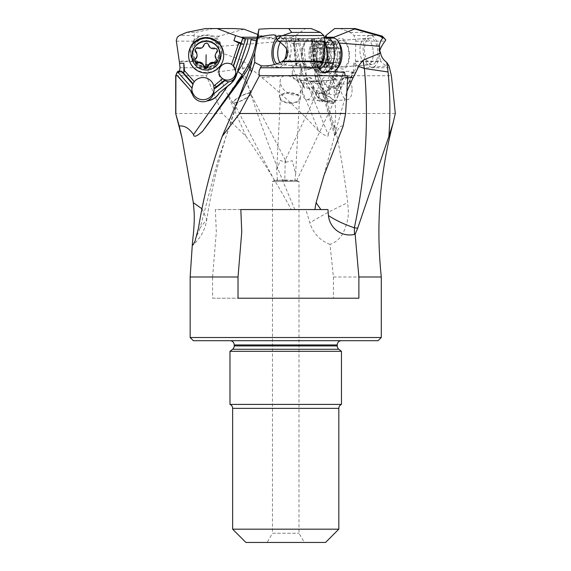 <?xml version="1.0" encoding="UTF-8"?>
<svg xmlns="http://www.w3.org/2000/svg" width="571" height="571" viewBox="0 0 571 571"><rect width="100%" height="100%" fill="white"/><g stroke="black" fill="none" stroke-linecap="round" stroke-linejoin="round"><path stroke-width="0.43" stroke-dasharray="2.85 2.14" d="M295.728 35.588L296.27 40.641L293.722 42.989L296.014 64.337L296.87 65.836L306.099 66.579L315.77 70.204L312.401 38.757L298.49 38.514C293.473 39.006 291.082 38.585 291.303 37.236L295.728 35.588L305.392 28.55L270.176 28.55M311.166 28.55L305.392 28.55M295.764 64.987L296.014 64.337A8.494 4.24 94.6 0 1 298.34 63.253A8.494 4.24 94.6 0 1 301.909 71.568A8.494 4.24 94.6 0 1 299.582 78.769L303.094 85.065A13.804 6.888 -85.4 0 0 303.608 85.886A11.149 5.56 94.6 0 1 309.739 77.556A11.149 5.56 94.6 0 1 313.607 81.696L319.168 70.661L319.867 72.11A5.31 4.597 -90 0 1 319.931 63.245L322.08 63.245M319.931 63.245L319.168 70.661M301.652 53.981A15.396 7.68 94.6 0 1 310.16 38.35A15.396 7.68 94.6 0 1 317.076 53.446A15.396 7.68 94.6 0 1 308.568 69.07A15.396 7.68 94.6 0 1 301.652 53.981M291.117 37.786L291.303 37.236L257.207 37.236L265.558 37.236L257.799 34.467M298.49 38.514L299.026 43.51A5.31 1.634 173.9 0 1 294.665 43.91A5.31 1.634 173.9 0 1 294.308 43.888A5.31 1.634 173.9 0 1 291.645 42.768A5.31 1.634 173.9 0 1 296.27 40.641M309.817 38.757L256.807 38.757M299.026 43.51L294.665 43.91M295.435 43.946L294.508 43.81L296.87 65.836M303.108 38.642L306.099 66.579M326.055 36.508L326.997 40.641A5.31 1.285 167.1 0 1 327.49 41.026A5.31 1.285 167.1 0 1 326.284 42.197L324.735 42.989L329.61 64.337L326.962 65.836L317.726 66.579L306.192 70.204L299.018 38.757L286.199 38.757L286.535 41.026L221.627 46.265L220.442 43.003L218.586 40.041L216.673 37.986L213.554 36.144C208.993 34.481 204.368 34.481 199.679 36.144L194.354 39.891L193.755 35.516L179.43 35.516M256.65 38.757L286.199 38.757M244.909 38.757L251.197 38.757M327.005 71.175L344.185 72.424L336.269 88.141A11.149 5.56 94.6 0 1 336.255 90.232A11.149 5.56 94.6 0 1 335.741 93.958A15.931 7.944 -85.4 0 0 336.876 90.446L344.363 75.6L347.111 75.822L339.631 90.668A15.931 7.944 94.6 0 1 338.496 94.179A11.149 5.56 94.6 0 1 332.529 101.766A11.149 5.56 94.6 0 1 330.638 100.903A15.931 7.944 94.6 0 1 325.127 93.052L319.988 83.602L317.883 76.293L314.264 43.817A15.931 7.944 94.6 0 1 314.164 38.757L312.401 38.757M314.164 38.757L311.716 38.757L314.328 38.757L314.393 41.026L339.081 43.018M299.018 38.757L314.328 38.757M298.012 38.757A15.931 7.944 85.4 0 0 298.719 43.596L306.127 76.064A15.931 7.944 85.4 0 0 309.111 83.366L315.542 92.83L312.787 93.052L306.213 83.602L303.237 76.293L295.964 43.817A15.931 7.944 -94.6 0 1 295.25 38.757M274.972 38.757L265.558 37.236M243.988 29.171L219.235 36.144L216.673 37.986M218.893 71.675A8.494 8.472 0 0 1 227.458 63.153A8.494 8.472 0 0 1 235.83 72.553M191.849 89.504A11.149 11.12 0 0 1 201.691 77.528A11.149 11.12 0 0 1 213.775 85.871M214.111 88.305A11.149 11.12 0 0 1 214.104 89.04M233.739 103.287A10.621 2.241 152.4 0 1 232.661 102.901A10.621 2.241 152.4 0 1 239.256 96.97A10.621 2.241 152.4 0 1 250.405 92.673A10.621 2.241 152.4 0 1 251.476 93.059A10.621 2.241 152.4 0 1 244.888 98.99A10.621 2.241 152.4 0 1 233.739 103.287M276.178 38.228A15.931 7.944 94.6 0 1 281.168 35.452A15.931 7.944 94.6 0 1 287.87 51.055A15.931 7.944 94.6 0 1 287.498 54.509A15.931 7.944 94.6 0 1 278.605 67.207A15.931 7.944 94.6 0 1 274.63 64.494M319.867 72.11L322.272 73.002L323.921 72.831M313.607 81.696L315.927 83.687L321.409 72.817M336.269 88.141L325.163 84.429L315.927 83.687M303.608 85.886L303.822 87.377L304.864 88.255L313.522 88.983L325.185 94.079L318.368 81.867L300.296 79.933L299.361 79.597L299.582 78.769M313.322 88.384A11.149 5.56 -85.4 0 0 308.633 77.463A11.149 5.56 -85.4 0 0 302.152 88.769A11.149 5.56 -85.4 0 0 306.841 99.689A11.149 5.56 -85.4 0 0 313.322 88.384M331.651 71.553L325.163 84.429M344.185 72.424L344.613 72.424M345.112 75.6L344.363 75.6M347.796 75.822L347.111 75.822M343.142 126.055C340.644 125.334 338.089 128.182 335.47 134.599L334.77 135.798L335.684 131.052L346.897 91.41M339.631 90.668L336.876 90.446M338.496 94.179L335.741 93.958M311.395 38.757A15.931 7.944 -85.4 0 0 311.516 43.596L314.992 76.064A15.931 7.944 -85.4 0 0 317.091 83.366L322.372 92.83A15.931 7.944 -85.4 0 0 327.882 100.674A11.149 5.56 94.6 0 1 325.185 94.079M327.882 100.674L330.638 100.903M313.522 88.983L313.393 87.606L309.525 80.682M292.295 71.775A8.494 4.24 -85.4 0 0 295.871 80.097A8.494 4.24 -85.4 0 0 300.81 71.482A8.494 4.24 -85.4 0 0 297.234 63.16A8.494 4.24 -85.4 0 0 292.295 71.775M318.368 81.867A8.494 4.24 94.6 0 1 315.228 73.63A8.494 4.24 94.6 0 1 315.77 70.204M325.406 38.757L332.072 37.964M327.383 75.558L319.382 74.915L321.694 82.895L322.379 79.084L325.513 76.057L327.383 75.558L330.859 75.843C338.574 79.269 341.629 84.472 340.016 91.46L336.883 94.486C331.515 95.907 326.919 93.644 323.086 87.691L335.684 131.052M379.786 50.74L379.144 54.509A15.931 7.944 -94.6 0 1 372.428 67.207A15.931 7.944 -94.6 0 1 363.199 51.611A15.931 7.944 -94.6 0 1 369.865 35.452A15.931 7.944 -94.6 0 1 379.094 51.055A15.931 7.944 -94.6 0 1 379.144 54.509L380.657 61.083L355.447 61.083L355.54 63.245L357.41 67.756C357.318 70.818 356.19 72.567 354.027 73.002L353.742 73.009M372.428 67.207L388.965 65.808C386.695 66.265 384.069 64.894 381.093 61.697L380.657 61.083M334.656 28.55L340.43 28.55L350.144 32.397L353.934 35.516L355.812 40.384L355.447 61.083M302.459 38.757L316.056 38.514L317.19 43.51L320.238 43.967L324.735 42.989L326.997 40.641M329.61 64.337A8.494 4.24 -94.6 0 1 331.458 63.253A8.494 4.24 -94.6 0 1 336.383 71.568A8.494 4.24 -94.6 0 1 334.927 78.769L332.094 79.933L336.797 86.856L327.568 87.606L322.865 80.682L310.203 81.867A8.494 4.24 -94.6 0 1 306.07 73.63A8.494 4.24 -94.6 0 1 306.192 70.204M334.927 78.769L339.203 85.065A13.804 6.888 85.4 0 0 339.816 85.886A11.149 5.56 -94.6 0 1 344.484 77.556A11.149 5.56 -94.6 0 1 349.302 81.696L353.528 70.661L353.47 72.11A5.31 4.597 -90 0 0 353.399 63.245L353.528 70.661M353.399 63.245L355.54 63.245M333.992 53.981A15.396 7.68 -94.6 0 1 340.609 38.35A15.396 7.68 -94.6 0 1 349.352 53.446A15.396 7.68 -94.6 0 1 342.736 69.07A15.396 7.68 -94.6 0 1 333.992 53.981M316.056 38.514C317.883 39.006 320.881 38.585 325.035 37.236M326.284 42.197A5.31 1.285 167.1 0 1 319.896 43.888A5.31 1.285 167.1 0 1 318.732 43.924A5.31 1.285 167.1 0 1 317.19 43.51M340.43 28.55L355.148 28.55M350.144 32.397L369.658 32.397M317.726 66.579L311.352 38.642M315.542 92.83A15.931 7.944 85.4 0 0 322.001 100.674A11.149 5.56 -94.6 0 1 318.504 94.079L310.203 81.867M175.69 75.715L206.309 75.715C208.194 73.202 208.636 70.547 207.637 67.756L206.909 65.808L215.759 62.417C219.185 59.705 221.184 56.579 221.769 53.046L241.954 60.076L249.655 66.222C251.354 68.734 255.444 72.538 261.925 77.635L295.628 74.915L318.725 131.052C325.755 136.412 328.896 137.597 328.168 134.599L308.433 86.642M298.911 82.895L296.242 79.769L293.587 77.742L287.62 75.558M290.725 103.287A10.621 5.289 -177.1 0 0 300.532 98.512A10.621 5.289 -177.1 0 0 289.126 92.673A10.621 5.289 -177.1 0 0 279.319 97.448A10.621 5.289 -177.1 0 0 290.725 103.287M284.144 75.843C281.681 76.685 280.347 78.434 280.14 81.103C280.647 87.199 284.322 91.653 291.167 94.486C296.977 95.871 300.246 94.194 300.988 89.44L300.881 87.691M221.769 53.046L222.076 51.333A15.931 15.888 180 0 0 206.288 35.445A15.931 15.888 180 0 0 190.543 54.509A15.931 15.888 180 0 0 222.076 51.333M222.076 50.277L221.627 46.265M206.909 65.808C201.97 66.35 197.773 64.98 194.318 61.697L190.543 54.509L190.222 51.005C189.972 48.585 191.028 45.295 193.405 41.148L194.354 39.891M205.581 28.55L233.825 28.55M213.376 28.55L195.774 32.397L193.755 35.516M221.541 53.981A15.396 15.36 180 0 0 206.416 38.35A15.396 15.36 180 0 0 190.757 53.446A15.396 15.36 180 0 0 205.881 69.07A15.396 15.36 180 0 0 221.541 53.981M178.166 71.175L178.238 73.002L179.401 71.175M249.655 66.222L242.818 68.491C257.071 115.513 274.444 162.535 294.914 209.557L291.281 209.557C277.57 184.362 262.496 159.959 246.058 136.348L222.276 113.501L206.309 75.715M246.058 136.348L217.622 71.967L242.818 68.491A42.475 17.273 90 0 1 241.954 60.076M215.759 62.417L217.622 71.967M192.877 51.097A13.276 13.24 0 0 1 206.267 38.093A13.276 13.24 0 0 1 219.421 51.561A13.276 13.24 0 0 1 206.031 64.573A13.276 13.24 0 0 1 192.877 51.097M192.877 53.424A13.276 13.24 180 0 0 206.031 66.9A13.276 13.24 180 0 0 219.421 53.66A13.276 13.24 180 0 0 206.267 40.413A13.276 13.24 180 0 0 192.877 53.424M186.631 32.397L195.774 32.397M222.276 113.501L175.69 113.501M202.041 208.858L206.781 219.492L200.157 227.772L217.365 162.357L239.413 96.934C223.539 139.959 212.669 180.807 206.795 219.492A42.475 42.475 0 0 1 193.041 244.973M249.57 93.201A9.557 2.02 -27.6 0 0 239.535 97.07A9.557 2.02 -27.6 0 0 233.603 102.409A9.557 2.02 -27.6 0 0 234.567 102.759A9.557 2.02 -27.6 0 0 244.602 98.89A9.557 2.02 -27.6 0 0 250.541 93.551A9.557 2.02 -27.6 0 0 249.57 93.201M284.843 179.944L274.622 180.629L272.453 181.414L299.004 181.414L296.577 180.529L284.843 179.944L285.229 160.116L316.548 93.894A9.557 2.741 25.3 0 0 321.73 99.268A9.557 2.741 25.3 0 0 331.965 102.759A9.557 2.741 25.3 0 0 333.828 102.066A9.557 2.741 25.3 0 0 328.639 96.692A9.557 2.741 25.3 0 0 318.411 93.201A9.557 2.741 25.3 0 0 316.548 93.894M294.286 180.365L294.957 179.944L295.742 180.365L286.721 180.743L277.385 179.944L276.735 169.987L280.154 160.472L285.728 162.3L285.229 160.116M283.116 180.365L286.549 180.365M277.385 179.944L274.622 180.629M290.646 102.759A9.557 4.761 2.9 0 1 280.382 97.498A9.557 4.761 2.9 0 1 289.204 93.201A9.557 4.761 2.9 0 1 299.468 98.462A9.557 4.761 2.9 0 1 290.646 102.759M285.728 162.3L292.231 160.679L295.678 173.827L294.957 179.944M295.742 180.365L296.577 180.529M332.722 103.287A10.621 3.048 -154.7 0 1 321.352 99.411A10.621 3.048 -154.7 0 1 315.585 93.437A10.621 3.048 -154.7 0 1 317.654 92.673A10.621 3.048 -154.7 0 1 329.024 96.549A10.621 3.048 -154.7 0 1 334.784 102.523A10.621 3.048 -154.7 0 1 332.722 103.287M321.694 82.895L323.086 87.691M322.372 92.83L325.127 93.052M353.47 72.11L351.386 73.002L348.524 71.175L334.884 72.424L343.885 71.553L338.953 84.429L348.182 83.687L349.366 82.831L349.302 81.696M354.027 73.002L350.266 71.175M334.884 72.424L328.867 88.141L338.953 84.429M339.816 85.886L337.946 88.305L329.56 88.983L327.568 87.606M318.504 94.079L329.56 88.983M352.043 88.384A11.149 5.56 85.4 0 0 345.583 77.463A11.149 5.56 85.4 0 0 340.923 88.769A11.149 5.56 85.4 0 0 347.382 99.689A11.149 5.56 85.4 0 0 352.043 88.384M328.867 88.141A11.149 5.56 -94.6 0 1 329.11 90.232A11.149 5.56 -94.6 0 1 329.046 93.958A15.931 7.944 85.4 0 0 329.76 90.446L335.441 75.6L336.191 75.6L334.742 75.715L391.392 75.715M348.524 71.175L343.885 71.553M335.313 72.424L336.191 75.6M334.742 75.715L335.441 75.6M332.693 75.822L327.005 90.668L329.76 90.446M328.168 134.599C330.009 128.182 332.222 125.334 334.799 126.055L335.741 113.501L333.378 75.822M327.005 90.668A15.931 7.944 -94.6 0 1 326.298 94.179A11.149 5.56 -94.6 0 1 321.694 101.766A11.149 5.56 -94.6 0 1 319.253 100.903A15.931 7.944 -94.6 0 1 312.787 93.052M334.799 126.055C340.195 150.73 344.513 176.268 347.753 202.669C333.457 209.293 320.831 216.024 309.867 222.861L305.87 209.557L215.374 209.557L216.316 231.976L212.576 276.985L190.157 276.985M381.292 276.985L333.428 276.985L329.981 244.374C336.062 242.347 340.623 238.214 343.663 231.976C349.98 216.302 348.239 213.169 347.753 202.669M395.31 113.501L335.741 113.501M261.925 77.635C282.231 94.358 301.16 112.159 318.725 131.052M294.914 209.557L305.87 209.557M291.281 209.557L215.374 209.557M196.874 235.452A42.475 37.643 90 0 0 200.157 227.772L198.465 228.207M240.819 209.557L327.975 209.557M358.881 298.219L238.021 298.219M333.428 276.985L333.428 298.219L212.576 298.219L212.576 276.985M381.292 337.511L190.157 337.511M212.576 298.219L333.428 298.219M329.981 244.374A33.061 32.561 -90 0 1 309.867 222.861M378.109 340.694L193.348 340.694M229.977 340.694L341.472 340.694M341.472 404.411L229.977 404.411M229.977 351.315L341.472 351.315M245.908 542.45L325.549 542.45M267.142 542.45L304.307 542.45L267.142 542.45L272.453 533.257L299.004 533.257L272.453 533.257L272.453 181.414L299.004 181.414L299.004 533.257L304.307 542.45M338.824 529.174L232.633 529.174M278.32 180.365L276.343 180.365M329.046 93.958L326.298 94.179M319.253 100.903L322.001 100.674M322.865 80.682L332.094 79.933M329.01 71.775A8.494 4.24 85.4 0 0 333.928 80.097A8.494 4.24 85.4 0 0 337.482 71.482A8.494 4.24 85.4 0 0 332.565 63.16A8.494 4.24 85.4 0 0 329.01 71.775M241.14 42.989L242.975 43.896L240.962 43.51M348.96 53.424A13.276 6.624 -94.6 0 1 343.407 66.886A13.276 6.624 -94.6 0 1 335.719 53.888A13.276 6.624 -94.6 0 1 341.272 40.427A13.276 6.624 -94.6 0 1 348.96 53.424M377.766 51.097A13.276 6.624 85.4 0 0 370.079 38.1A13.276 6.624 85.4 0 0 364.526 51.561A13.276 6.624 85.4 0 0 372.213 64.559A13.276 6.624 85.4 0 0 377.766 51.097M294.508 43.81L293.722 42.989L293.437 43.282M286.571 49.27A13.276 6.624 -85.4 0 0 280.953 38.1A13.276 6.624 -85.4 0 0 277.156 39.984M276.899 63.795A13.276 6.624 -85.4 0 0 278.819 64.559A13.276 6.624 -85.4 0 0 284.551 59.641M315.342 53.424A13.276 6.624 94.6 0 1 307.626 66.886A13.276 6.624 94.6 0 1 302.045 53.888A13.276 6.624 94.6 0 1 309.76 40.427A13.276 6.624 94.6 0 1 315.342 53.424M188.63 55.03A17.523 17.48 180 0 0 205.995 72.51A17.523 17.48 180 0 0 223.668 55.03M192.877 51.461A13.276 13.24 180 0 0 206.031 64.937A13.276 13.24 180 0 0 219.421 51.697A13.276 13.24 180 0 0 206.267 38.457A13.276 13.24 180 0 0 192.877 51.461M208.558 44.973L208.558 44.181L206.367 42.49L204.118 44.103L204.118 44.895M208.558 44.181C209.571 46.936 211.577 48.142 214.575 47.786L216.545 48.242L217.401 50.419M215.203 55.066L217.251 60.34M195.575 59.084L195.575 58.292L194.897 60.369M195.575 58.292L196.503 57.043L197.095 54.666M197.98 48.292L197.98 47.493L196.367 47.664L195.282 48.735L195.075 50.112M197.98 47.493C200.949 47.957 202.998 46.829 204.118 44.103M333.521 38.086A17.523 8.736 -85.4 0 0 323.336 55.851A17.523 8.736 -85.4 0 0 330.702 73.009A17.523 8.736 -85.4 0 0 334.577 71.625M339.909 44.417A14.332 7.152 -85.4 0 0 332.408 43.003A14.332 7.152 -85.4 0 0 327.683 56.022A14.332 7.152 -85.4 0 0 330.723 68.384A14.332 7.152 -85.4 0 0 338.025 67.785M321.466 71.268A17.523 8.736 94.6 0 1 316.912 55.337A17.523 8.736 94.6 0 1 324.128 38.321A17.523 8.736 94.6 0 1 324.97 37.907M328.068 71.175A17.523 8.736 94.6 0 1 324.863 72.503M280.318 42.268A13.276 6.624 94.6 0 1 285.479 38.464A13.276 6.624 94.6 0 1 291.06 51.461A13.276 6.624 94.6 0 1 283.344 64.923A13.276 6.624 94.6 0 1 279.976 62.582M331.087 48.578A4.939 2.462 -85.4 0 0 331.587 48.728A4.939 2.462 -85.4 0 0 334.313 44.973A2.291 1.142 94.6 0 1 335.584 43.232A2.291 1.142 94.6 0 1 336.54 44.895A4.939 2.462 -85.4 0 0 338.596 48.485A4.939 2.462 -85.4 0 0 339.402 48.292A2.291 1.142 94.6 0 1 339.774 48.2A2.291 1.142 94.6 0 1 340.737 50.448A2.291 1.142 94.6 0 1 340.316 52.082A4.939 2.462 -85.4 0 0 339.402 55.615A4.939 2.462 -85.4 0 0 339.952 59.084A2.291 1.142 94.6 0 1 340.209 60.704A2.291 1.142 94.6 0 1 338.874 63.024A2.291 1.142 94.6 0 1 338.639 62.96A4.939 2.462 -85.4 0 0 338.139 62.81A4.939 2.462 -85.4 0 0 335.413 66.564A2.291 1.142 94.6 0 1 334.149 68.306A2.291 1.142 94.6 0 1 333.193 66.643A4.939 2.462 -85.4 0 0 331.13 63.053A4.939 2.462 -85.4 0 0 330.331 63.245A2.291 1.142 94.6 0 1 329.952 63.338A2.291 1.142 94.6 0 1 328.989 61.09A2.291 1.142 94.6 0 1 329.417 59.455A4.939 2.462 -85.4 0 0 330.331 55.929A4.939 2.462 -85.4 0 0 329.781 52.453A2.291 1.142 94.6 0 1 329.524 50.84A2.291 1.142 94.6 0 1 330.859 48.514A2.291 1.142 94.6 0 1 331.087 48.578L321.23 47.786C321.694 48.142 322.765 46.936 324.456 44.181L326.341 42.49L326.676 44.103L336.54 44.895M331.587 48.728L321.23 47.786L319.917 51.654L319.56 58.656L320.467 62.453L331.13 63.053M330.331 63.245L320.467 62.453C320.981 61.825 321.93 62.953 323.336 65.843L325.042 67.571L325.456 64.323L326.484 62.318L330.402 61.804L330.909 59.948L330.095 58.292C328.239 55.915 328.361 53.581 330.459 51.29L331.444 49.698L331.301 48.135L330.245 47.436L327.269 47.329L326.434 45.616L326.676 44.103M310.181 55.851A17.523 8.736 85.4 0 0 315.064 70.233A17.523 8.736 85.4 0 0 320.331 73.009A17.523 8.736 85.4 0 0 327.661 55.244A17.523 8.736 85.4 0 0 317.512 38.086A17.523 8.736 85.4 0 0 312.758 41.669A17.523 8.736 85.4 0 0 310.181 55.851M309.018 56.022A14.332 7.152 85.4 0 0 313.015 67.785A14.332 7.152 85.4 0 0 320.41 68.263A14.332 7.152 85.4 0 0 323.322 55.523A14.332 7.152 85.4 0 0 318.504 42.889A14.332 7.152 85.4 0 0 311.124 44.417A14.332 7.152 85.4 0 0 309.018 56.022M316.605 55.337A17.523 8.736 -94.6 0 1 323.935 37.565A17.523 8.736 -94.6 0 1 326.905 38.321A17.523 8.736 -94.6 0 1 334.085 54.723A17.523 8.736 -94.6 0 1 329.567 71.268A17.523 8.736 -94.6 0 1 326.755 72.496A17.523 8.736 -94.6 0 1 316.605 55.337M373.248 51.461A13.276 6.624 -94.6 0 1 367.695 64.923A13.276 6.624 -94.6 0 1 360.001 51.925A13.276 6.624 -94.6 0 1 365.554 38.464A13.276 6.624 -94.6 0 1 373.248 51.461M311.523 48.578A4.939 2.462 85.4 0 0 312.237 48.728A4.939 2.462 85.4 0 0 314.314 44.973A2.291 1.142 -94.6 0 1 315.278 43.232A2.291 1.142 -94.6 0 1 316.527 44.895A4.939 2.462 85.4 0 0 319.218 48.485A4.939 2.462 85.4 0 0 319.803 48.292A2.291 1.142 -94.6 0 1 320.074 48.2A2.291 1.142 -94.6 0 1 321.402 50.448A2.291 1.142 -94.6 0 1 321.173 52.082A4.939 2.462 85.4 0 0 320.688 55.615A4.939 2.462 85.4 0 0 321.659 59.084A2.291 1.142 -94.6 0 1 322.108 60.704A2.291 1.142 -94.6 0 1 321.152 63.024A2.291 1.142 -94.6 0 1 320.816 62.96A4.939 2.462 85.4 0 0 320.103 62.81A4.939 2.462 85.4 0 0 318.026 66.564A2.291 1.142 -94.6 0 1 317.062 68.306A2.291 1.142 -94.6 0 1 315.813 66.643A4.939 2.462 85.4 0 0 313.122 63.053A4.939 2.462 85.4 0 0 312.537 63.245A2.291 1.142 -94.6 0 1 312.266 63.338A2.291 1.142 -94.6 0 1 310.938 61.09A2.291 1.142 -94.6 0 1 311.166 59.455A4.939 2.462 85.4 0 0 311.652 55.929A4.939 2.462 85.4 0 0 310.681 52.453A2.291 1.142 -94.6 0 1 310.231 50.84A2.291 1.142 -94.6 0 1 311.188 48.514A2.291 1.142 -94.6 0 1 311.523 48.578L322.551 47.9L312.237 48.728M314.314 44.973L324.171 44.181L324.471 42.49L326.384 44.103L316.527 44.895M324.171 44.181L324.249 46.736L322.551 47.9M310.681 52.453L320.538 51.654L319.524 50.091L319.532 48.756L320.238 47.9L321.38 47.786M320.538 51.654L322.28 55.066L320.238 60.34L320.567 61.918L321.709 62.56L324.685 62.496L325.727 64.245L326.212 67.571L327.882 65.772C329.231 62.846 330.159 61.647 330.673 62.16L320.103 62.81M321.659 59.084L331.515 58.292L331.408 59.948L330.673 62.16L320.816 62.96M331.515 58.292L331.03 51.29L329.66 47.493L319.218 48.485M319.803 48.292L329.66 47.493C329.217 47.957 328.125 46.829 326.384 44.103M302.387 71.953L302.202 71.503A79.64 39.72 85.4 0 1 293.687 39.734A5.31 0.614 171.5 0 1 286.535 41.026A84.951 42.368 85.4 0 0 295.628 74.915A5.31 2.484 -22.4 0 0 302.202 71.503M293.537 38.757L293.687 39.734M335.47 134.599L321.544 86.642M300.296 79.933L304.157 86.856L313.393 87.606M303.094 85.065A2.127 1.477 150.8 0 0 303.073 86.25A2.127 1.477 150.8 0 0 304.157 86.856A15.931 7.944 -85.4 0 0 305.135 88.305M314.264 43.817L311.516 43.596M317.283 71.953L317.148 71.503A79.64 39.72 -85.4 0 1 312.48 39.734A5.31 0.978 178.4 0 0 311.759 40.248A5.31 0.978 178.4 0 0 314.393 41.026A84.951 42.368 -85.4 0 0 319.382 74.915A5.31 2.791 -16.2 0 1 316.641 73.359A5.31 2.791 -16.2 0 1 317.148 71.503M312.451 38.757L312.48 39.734M347.718 77.199L330.859 75.843M355.826 41.148L385.004 41.148M326.769 38.757L334.656 37.236L341.579 34.467M380.257 35.516L353.934 35.516M295.964 43.817L298.719 43.596M306.127 76.064L303.237 76.293M306.213 83.602L309.111 83.366M219.235 36.144L213.554 36.144M199.679 36.144L194.097 36.144M207.637 67.756L180.036 67.756M179.544 61.697L194.318 61.697M193.747 61.083L179.494 61.083M176.325 41.148L193.405 41.148M319.988 83.602L317.091 83.366M314.992 76.064L317.883 76.293M355.455 61.697L381.093 61.697M389.265 67.756L357.41 67.756M348.182 83.687L352.343 72.817M234.224 344.941L337.225 344.941M337.225 345.926L234.224 345.926M232.597 349.274L338.86 349.274M232.633 408.344L338.824 408.344M339.203 85.065A2.127 1.385 145.8 0 1 336.797 86.856A15.931 7.944 85.4 0 0 337.946 88.305M321.937 43.81L326.962 65.836M192.163 54.359A13.982 13.954 180 0 0 205.903 68.549A13.982 13.954 180 0 0 220.128 54.845A13.982 13.954 180 0 0 206.395 40.655A13.982 13.954 180 0 0 192.163 54.359M192.877 51.697L192.877 54.188A13.276 13.24 0 0 1 206.267 41.176A13.276 13.24 0 0 1 219.421 54.645A13.276 13.24 0 0 1 206.031 67.656A13.276 13.24 0 0 1 192.877 54.188C192.327 37.265 220.263 37.508 219.421 54.416L219.421 51.697M214.575 48.578L214.575 47.786M216.602 59.455L216.602 58.656M319.817 68.541A13.982 6.973 94.6 0 1 317.026 67.564A13.982 6.973 94.6 0 1 313.393 54.845A13.982 6.973 94.6 0 1 319.153 41.269A13.982 6.973 94.6 0 1 324.813 42.754M324.164 47.4A13.276 6.624 -85.4 0 0 319.175 41.183A13.276 6.624 -85.4 0 0 311.459 54.645A13.276 6.624 -85.4 0 0 317.041 67.649A13.276 6.624 -85.4 0 0 319.831 66.707M334.313 44.973L324.456 44.181M329.781 52.453L319.917 51.654M329.417 59.455L319.56 58.656M333.193 66.643L323.336 65.843M335.413 66.564L325.556 65.772M338.639 62.96L328.782 62.16M339.952 59.084L330.095 58.292M340.316 52.082L330.459 51.29M339.402 48.292L329.546 47.493M322.779 54.795A25.145 21.755 88 0 0 325.042 67.571M337.611 54.359A13.982 6.973 -94.6 0 1 334.006 67.564A13.982 6.973 -94.6 0 1 323.657 54.845A13.982 6.973 -94.6 0 1 331.879 41.269A13.982 6.973 -94.6 0 1 337.611 54.359M339.552 54.188A13.276 6.624 85.4 0 0 331.858 41.183A13.276 6.624 85.4 0 0 326.305 54.645A13.276 6.624 85.4 0 0 333.999 67.649A13.276 6.624 85.4 0 0 339.552 54.188M311.166 59.455L321.023 58.656M312.537 63.245L322.394 62.453M315.813 66.643L325.67 65.843M318.026 66.564L327.882 65.772M321.173 52.082L331.03 51.29M328.254 54.795A25.145 21.791 88 0 1 326.212 67.571M291.11 37.757L291.645 42.768M235.88 71.632L235.88 73.481M214.111 88.576L214.111 89.611M191.813 88.576L191.813 90.432M232.661 102.901L228.543 95.036M281.168 35.452L274.544 34.917M278.605 67.207L261.504 65.829M322.665 73.009L325.234 73.009M308.633 77.463L309.739 77.556M306.841 99.689L332.529 101.766M303.936 87.57L299.39 79.647M295.871 80.097L316.798 81.789M297.234 63.16L298.34 63.253M334.77 135.798L316.641 73.359C313.729 63.26 312.101 52.225 311.759 40.248L311.716 38.842M369.865 35.452L376.896 34.888M326.341 35.987L327.49 41.026M300.532 98.512L300.988 89.44M183.384 73.009L178.238 73.009M192.877 51.333L192.877 53.66M219.421 51.333L219.421 53.66M251.476 93.059L242.34 75.593M285.364 160.116L250.541 93.551M274.601 180.771L233.603 102.409M276.735 169.987L280.382 97.498M295.678 173.827L299.468 98.462M296.606 180.771L333.828 102.066M334.784 102.523L340.016 91.46M335.17 133.321L323.935 175.433M315.585 93.437L322.28 79.298M351.136 73.009L353.713 73.009M349.381 82.788L353.52 71.989M345.583 77.463L344.484 77.556M279.319 97.448L280.14 81.103M347.382 99.689L321.694 101.766M333.928 80.097L314.742 81.646M332.565 63.16L331.458 63.253M320.238 43.967L318.732 43.924M244.652 38.892L242.975 43.896M240.726 43.967L242.875 43.924M370.079 38.1L341.272 40.427M372.213 64.559L343.407 66.886M293.444 43.367L295.757 64.951M278.819 64.559L307.626 66.886M280.953 38.1L309.76 40.427M217.43 50.048L217.43 50.798M217.251 60.298L217.251 61.054M194.868 59.991L194.868 60.74M195.046 49.734L195.046 50.491M324.785 72.531L330.702 73.009M283.344 64.923L317.026 67.564L320.752 70.668M285.479 38.464L319.153 41.269L324.128 38.321M326.376 42.49L335.584 43.232M321.059 47.721L330.859 48.514M320.195 62.546L329.952 63.338M324.949 67.564L334.149 68.306M327.94 61.989L338.139 62.81M329.082 62.239L338.874 63.024M330.017 47.414L339.774 48.2M328.246 47.65L338.596 48.485M313.015 67.785L315.064 70.233M311.124 44.417L312.758 41.669M323.935 37.565L317.512 38.086M326.755 72.496L320.331 73.009M367.695 64.923L334.006 67.564L329.567 71.268M365.554 38.464L331.879 41.269L326.905 38.321M324.456 42.49L315.278 43.232M320.959 47.721L311.188 48.514M322.051 62.546L312.266 63.338M323.372 62.225L313.122 63.053M326.248 67.564L317.062 68.306M330.923 62.239L321.152 63.024M329.852 47.414L320.074 48.2"/><path stroke-width="0.86" d="M270.176 28.55L258.92 29.171L257.764 37.986L263.188 36.144C268.691 35.174 272.481 34.767 274.544 34.917L275.736 36.144L277.035 39.891L280.775 36.144L291.752 32.397L288.662 28.55L270.176 28.55M257.207 37.236L256.251 41.026A5.31 0.364 -170 0 0 251.019 39.734L251.197 38.757L256.65 38.757L247.771 38.757A15.931 15.888 0 0 1 246.95 43.596L236.059 76.064A15.931 15.888 0 0 1 230.984 83.366L219.271 92.83L230.984 83.602L236.059 76.293L246.95 43.817A15.931 15.888 180 0 0 247.771 38.757L242.639 38.514C245.823 39.006 245.223 38.585 240.841 37.236L257.207 37.236L258.92 29.171M288.662 28.55L311.166 28.55L320.41 32.397L323.821 35.516L325.035 41.148L322.08 63.245L319.739 67.756C320.188 70.818 321.908 72.567 324.913 73.002L325.263 73.009M257.799 34.467L243.988 29.171L233.825 28.55L217.13 28.55L235.609 35.588L233.917 40.641L241.14 42.989M240.841 37.236L235.609 35.588M240.962 43.51L242.639 38.514L244.745 38.628M233.917 40.641L238.728 42.989L231.562 64.337L233.353 65.836L235.223 70.204L245.766 38.757M233.353 66.579L242.725 38.642M240.719 43.946L233.353 65.836M219.271 92.83A15.931 15.888 0 0 1 207.294 100.674A11.149 11.12 180 0 0 213.497 94.079L228.614 81.867A8.494 8.472 180 0 0 235.223 70.204M231.562 64.337A8.494 8.472 180 0 0 218.893 71.718A8.494 8.472 180 0 0 222.676 78.769L224.796 79.933L216.223 86.856L216.223 87.606L224.796 80.682L228.614 81.867M222.676 78.769L214.889 85.065A13.804 13.768 0 0 1 213.761 85.886L214.104 88.983L216.223 87.606M214.111 89.868L213.497 94.079M224.796 80.682L224.796 79.933M181.649 71.175L178.109 72.424L192.049 88.141L193.069 83.687L194.276 81.696L184.483 70.661L183.527 73.002L181.649 71.175L178.166 71.175L177.231 72.046L175.69 75.715L175.69 113.501L179.237 126.055C184.319 125.334 189.087 128.182 193.54 134.599C193.812 137.597 196.888 136.412 202.776 131.052L242.175 77.635L242.175 75.558L202.776 131.052M213.761 85.886A11.149 11.12 180 0 0 194.276 81.696M213.775 85.871A11.149 11.12 0 0 1 214.111 88.305M192.049 88.141A11.149 11.12 180 0 0 192.391 93.958A15.931 15.888 0 0 1 190.55 90.446L177.381 75.6L175.69 75.715M181.649 71.553L193.069 84.429M178.109 72.424L177.231 72.046M177.26 72.424L175.875 75.6M192.391 93.958L192.391 94.179A11.149 11.12 180 0 0 207.294 100.903L207.294 100.674M214.104 89.04A11.149 11.12 0 0 1 203.197 99.697A11.149 11.12 0 0 1 191.849 89.504M207.294 100.903A15.931 15.888 180 0 0 219.271 93.052M179.237 126.055L182.07 138.203L193.326 202.676C194.247 213.176 194.804 216.288 193.562 231.976L192.391 243.489L192.527 244.93L193.041 244.973L195.046 241.148L198.465 228.207C203.561 196.367 211.484 165.747 222.226 136.348L234.995 106.927L251.483 71.967L254.68 62.417L254.78 53.046L256.251 46.265L256.251 41.026A84.951 84.744 0 0 1 242.175 74.915L242.175 75.843C241.269 77.827 231.462 91.838 229.128 94.486L233.211 87.691M254.78 53.046L252.068 60.076A42.475 42.24 -90 0 1 249.962 68.491L249.234 66.222L252.068 60.076M249.234 66.222C248.149 68.734 245.801 72.538 242.175 77.635M256.251 46.265L257.764 37.986M254.68 62.417L261.311 65.808C268.413 66.35 275.236 64.98 281.781 61.697L282.781 61.083C285.807 58.734 287.377 56.543 287.498 54.509L287.249 51.005C287.006 48.585 284.172 45.295 278.769 41.148L277.035 39.891M274.63 64.494A15.931 7.944 94.6 0 1 271.91 51.611A15.931 7.944 94.6 0 1 276.178 38.228M323.921 72.831L327.005 71.175L344.613 72.424L345.112 75.6L346.54 75.715L259.477 75.715L258.991 73.288L259.22 70.568L261.504 65.829M324.913 73.002L328.746 71.175M346.54 75.715L347.796 75.822L345.605 113.501L343.142 126.055L323.964 175.44L316.098 202.669L320.873 209.557L314.892 209.557L316.098 202.669M382.741 37.986L380.443 36.144L376.896 34.888L381.778 36.144L385.796 39.891L382.313 36.144L355.148 28.55L353.185 28.55L379.893 36.144L382.741 37.986L380.607 41.176L379.458 44.931L379.665 50.277L380.629 53.046L363.156 60.076A42.475 24.967 -90 0 0 364.398 68.491C369.044 121.587 365.697 174.683 354.341 227.772L357.689 228.207L355.148 234.253L354.47 234.417A21.698 21.37 -90 0 1 328.418 215.538C335.762 220.363 344.406 224.439 354.341 227.772A42.475 1.777 -90 0 0 354.47 234.417M354.277 29.171L332.072 37.964M346.897 91.41L353.085 77.635C355.94 72.538 357.674 68.734 358.295 66.222L363.156 60.076M385.796 39.891L385.004 41.148C381.978 45.295 380.207 48.585 379.708 51.005M386.745 62.417L388.08 71.967C390.15 93.451 390.421 114.914 388.894 136.348L393.169 122.822L395.31 113.501L391.392 75.715L388.965 65.808L386.745 62.417C383.155 59.705 381.114 56.579 380.629 53.046M334.42 37.236L325.035 37.236L325.848 35.588L326.055 36.508M326.327 35.944L325.848 35.588L334.656 28.55L353.185 28.55M183.848 72.11L183.848 63.245L179.565 63.245L176.261 40.384L177.374 37.108L179.43 35.516L186.631 32.397L205.581 28.55L217.13 28.55M183.848 63.245L184.483 70.661M179.401 71.175L180.036 67.756L179.565 63.245M175.904 75.715L175.839 113.501M176.011 75.822L177.381 75.6M177.381 75.822L190.55 90.446M190.55 90.668A15.931 15.888 180 0 0 192.391 94.179M238.071 100.203L249.962 68.491L251.483 71.967M193.326 202.676L202.041 208.858M358.295 66.222L364.398 68.491L388.08 71.967M328.418 215.538L327.975 209.557L320.873 209.557M314.892 209.557L240.819 209.557L241.761 231.976L238.021 276.985L190.157 276.985L190.157 337.511L381.292 337.511L381.292 276.985L358.881 276.985L355.148 234.253M388.894 136.348L357.689 228.207M259.477 75.715L239.599 113.501L222.226 136.348M239.599 113.501L345.605 113.501M238.021 276.985L238.021 298.219L358.881 298.219L358.881 276.985M190.157 337.511L193.348 340.694L378.109 340.694L381.292 337.511M341.472 351.315L338.86 349.274A4.247 4.247 0 0 1 337.225 345.926L337.225 344.941A4.247 4.247 0 0 1 341.472 340.694L229.977 340.694A4.247 4.247 0 0 1 234.224 344.941L234.224 345.926A4.247 4.247 0 0 1 232.597 349.274L229.977 351.315L341.472 351.315L341.472 404.411L229.977 404.411L229.977 351.315M229.977 404.411A4.247 4.247 0 0 1 232.633 408.344L232.633 529.174L338.824 529.174L325.549 542.45L245.908 542.45L232.633 529.174L245.908 542.45M325.549 542.45L338.824 529.174L338.824 408.344A4.247 4.247 0 0 1 341.472 404.411M238.728 42.989L240.741 43.81M235.83 72.553A8.494 8.472 0 0 1 226.944 80.09A8.494 8.472 0 0 1 218.893 71.675M284.551 59.641A13.276 6.624 -85.4 0 0 286.535 51.097A13.276 6.624 -85.4 0 0 286.571 49.27M277.156 39.984A13.276 6.624 -85.4 0 0 273.238 51.561A13.276 6.624 -85.4 0 0 276.899 63.795M320.41 32.397L291.752 32.397M223.668 55.851A17.523 17.48 0 0 1 205.995 73.024A17.523 17.48 0 0 1 188.63 55.244A17.523 17.48 0 0 1 206.302 38.071A17.523 17.48 0 0 1 223.668 55.851M220.485 56.022A14.332 14.304 0 0 1 205.895 70.069A14.332 14.304 0 0 1 191.813 55.523A14.332 14.304 0 0 1 206.402 41.469A14.332 14.304 0 0 1 220.485 56.022M223.668 55.544L223.668 55.03A17.523 17.48 180 0 0 206.302 37.55A17.523 17.48 180 0 0 188.63 55.03L188.63 55.544M214.575 48.578A4.939 4.932 0 0 1 208.558 44.973A2.291 2.291 180 0 0 204.118 44.895A4.939 4.932 0 0 1 197.98 48.292A2.291 2.291 180 0 0 195.696 52.082A4.939 4.932 0 0 1 195.575 59.084A2.291 2.291 180 0 0 197.723 62.96A4.939 4.932 0 0 1 203.74 66.564A2.291 2.291 180 0 0 208.179 66.643A4.939 4.932 0 0 1 214.318 63.245A2.291 2.291 180 0 0 216.602 59.455A4.939 4.932 0 0 1 215.196 56.015A4.939 4.932 0 0 1 215.203 55.929A4.939 4.932 0 0 1 216.723 52.453A2.291 2.291 180 0 0 214.575 48.578M216.723 52.453L217.43 50.091M216.723 51.654L215.203 55.066M214.318 63.245L214.318 62.453L215.931 62.367L217.223 60.676M214.318 62.453C211.341 61.825 209.3 62.953 208.179 65.843L205.931 67.571L203.74 65.772C202.726 62.846 200.721 61.647 197.723 62.16L195.753 61.804L194.897 60.369M197.095 55.523L196.667 52.675L195.046 49.698M334.577 71.625A17.523 8.736 -85.4 0 0 335.969 70.233A17.523 8.736 -85.4 0 0 340.887 55.244A17.523 8.736 -85.4 0 0 338.282 41.669A17.523 8.736 -85.4 0 0 333.521 38.086L327.104 37.565A17.523 8.736 94.6 0 1 334.47 54.723A17.523 8.736 94.6 0 1 328.068 71.175M335.969 70.233L338.025 67.785A14.332 7.152 -85.4 0 0 342.043 55.523A14.332 7.152 -85.4 0 0 339.909 44.417L338.282 41.669M324.97 37.907A17.523 8.736 94.6 0 1 327.104 37.565M324.863 72.503A17.523 8.736 94.6 0 1 324.278 72.496A17.523 8.736 94.6 0 1 321.466 71.268L320.752 70.668M279.976 62.582A13.276 6.624 94.6 0 1 277.763 51.925A13.276 6.624 94.6 0 1 280.318 42.268M214.889 85.065L216.223 86.856A15.931 15.888 0 0 1 214.104 88.305M193.54 134.599L227.208 86.642M237.515 71.953L237.829 71.503L242.175 74.915L236.58 82.895M251.019 39.734A79.64 79.448 0 0 1 237.829 71.503M275.736 36.144L280.775 36.144M258.049 36.144L263.188 36.144M325.035 41.148L278.769 41.148M282.781 61.083L322.244 61.083M322.18 61.697L281.781 61.697M260.283 67.756L319.739 67.756M339.081 43.018L379.308 46.265M353.085 77.635L347.718 77.199M381.778 36.144L382.313 36.144M379.893 36.144L380.443 36.144M193.069 83.687L183.434 72.817M337.225 344.941L234.224 344.941M234.224 345.926L337.225 345.926M338.86 349.274L232.597 349.274M338.824 408.344L232.633 408.344M283.173 35.516L323.821 35.516M208.179 66.643L208.179 65.843M203.74 66.564L203.74 65.772M197.723 62.96L197.723 62.16M195.696 52.082L195.696 51.29M206.145 54.795L205.931 67.571M324.813 42.754A13.982 6.973 94.6 0 1 327.404 54.359A13.982 6.973 94.6 0 1 319.817 68.541M319.831 66.707A13.276 6.624 -85.4 0 0 324.756 54.188A13.276 6.624 -85.4 0 0 324.164 47.4M381.292 276.985C375.825 224.867 379.786 173.484 393.169 122.822M175.69 113.501L182.07 138.203M192.391 243.489L190.157 276.985M215.196 55.159L215.196 56.015M324.278 72.496L324.785 72.531"/></g></svg>
